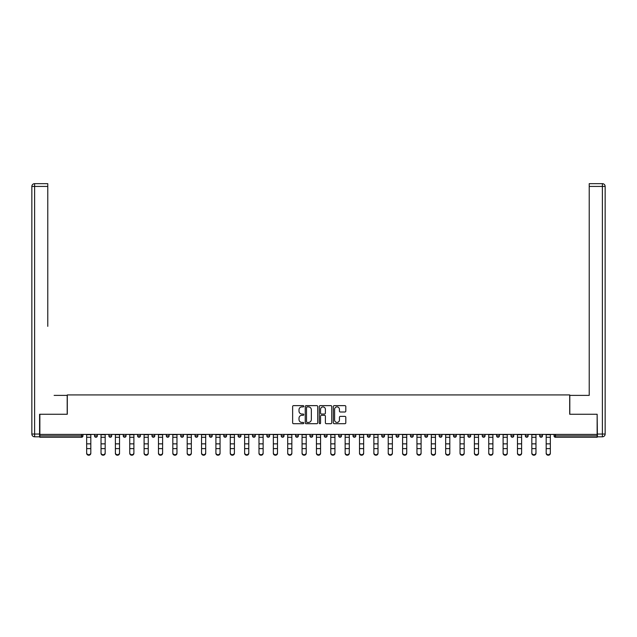 <?xml version="1.0" encoding="UTF-8"?>
<svg xmlns="http://www.w3.org/2000/svg" width="637" height="637" viewBox="0 0 637 637"><rect width="100%" height="100%" fill="white"/><g stroke="black" fill="none" stroke-linecap="round" stroke-linejoin="round"><path stroke-width="0.96" d="M303.769 406.263A0.629 0.629 0 0 0 303.14 405.634L293.538 405.634A0.9 0.9 0 0 0 292.638 406.533L292.638 422.801A0.9 0.9 0 0 0 293.538 423.701L303.14 423.701A0.629 0.629 0 0 0 303.769 423.072A0.629 0.629 0 0 0 303.14 422.435L301.898 422.435A2.89 2.89 0 0 1 299.008 419.544L299.008 418.191A2.89 2.89 0 0 1 301.898 415.3L303.14 415.3A0.629 0.629 0 0 0 303.769 414.671A0.629 0.629 0 0 0 303.14 414.034L301.898 414.034A2.89 2.89 0 0 1 299.008 411.144L299.008 409.79A2.89 2.89 0 0 1 301.898 406.9L303.14 406.9A0.629 0.629 0 0 0 303.769 406.263M344.904 412.004A0.9 0.9 0 0 0 345.811 411.096L345.811 406.533A0.9 0.9 0 0 0 344.904 405.634L334.242 405.634A0.9 0.9 0 0 0 333.342 406.533L333.342 422.801A0.9 0.9 0 0 0 334.242 423.701L344.904 423.701A0.9 0.9 0 0 0 345.811 422.801L345.811 417.291A0.9 0.9 0 0 0 344.904 416.383L340.341 416.383A0.9 0.9 0 0 0 339.441 417.291L339.441 420.022A2.421 2.421 0 0 1 337.021 422.435A2.421 2.421 0 0 1 334.608 420.022L334.608 409.312A2.421 2.421 0 0 1 337.021 406.9A2.421 2.421 0 0 1 339.441 409.312L339.441 411.096A0.9 0.9 0 0 0 340.341 412.004L344.904 412.004M41.883 183.663L34.613 183.663L47.775 183.663L41.883 183.663L47.775 183.663L47.775 186.426L34.613 186.426L34.613 434.044L39.582 434.044L39.582 414.249L67.291 414.249L67.291 394.924L569.709 394.924L569.709 414.249L597.14 414.249L597.14 434.41L39.86 434.41L39.86 435.883L81.56 435.883L81.56 434.41M39.86 414.249L39.86 434.41M317.712 406.533A0.9 0.9 0 0 0 316.804 405.634L306.142 405.634A0.9 0.9 0 0 0 305.242 406.533L305.242 422.801A0.9 0.9 0 0 0 306.142 423.701L316.804 423.701A0.9 0.9 0 0 0 317.712 422.801L317.712 406.533M320.196 405.634L330.858 405.634A0.9 0.9 0 0 1 331.758 406.533L331.758 422.801A0.9 0.9 0 0 1 330.858 423.701L326.295 423.701A0.9 0.9 0 0 1 325.388 422.801L325.388 416.2A0.9 0.9 0 0 0 324.488 415.3L321.462 415.3A0.9 0.9 0 0 0 320.554 416.2L320.554 423.072A0.629 0.629 0 0 1 319.925 423.701A0.629 0.629 0 0 1 319.288 423.072L319.288 406.533A0.9 0.9 0 0 1 320.196 405.634M82.937 434.41L82.937 435.883A1.378 1.378 0 0 1 81.56 437.269L39.86 437.269L39.86 435.883M597.14 434.41L597.14 437.269L555.44 437.269A1.378 1.378 0 0 1 554.063 435.883L554.063 434.41M94.539 435.883A1.378 1.378 0 0 0 95.916 437.269A1.378 1.378 0 0 0 97.302 435.883L97.302 434.41L97.302 435.883L94.539 435.883A1.378 1.378 0 0 0 95.916 437.269A1.378 1.378 0 0 1 94.539 435.883L94.539 434.41M81.56 437.269A1.378 1.378 0 0 0 82.937 435.883A1.378 1.378 0 0 1 81.56 437.269L81.56 435.883L82.937 435.883M108.895 434.41L108.895 435.883L108.895 434.41M111.658 434.41L111.658 435.883L111.658 434.41M123.26 435.883A1.378 1.378 0 0 0 124.637 437.269A1.378 1.378 0 0 0 126.022 435.883A1.378 1.378 0 0 1 124.637 437.269A1.378 1.378 0 0 0 126.022 435.883L126.022 434.41L126.022 435.883L123.26 435.883A1.378 1.378 0 0 0 124.637 437.269A1.378 1.378 0 0 1 123.26 435.883L123.26 434.41M137.616 434.41L137.616 435.883L137.616 434.41M140.379 434.41L140.379 435.883A1.378 1.378 0 0 1 139.001 437.269A1.378 1.378 0 0 1 137.616 435.883A1.378 1.378 0 0 0 139.001 437.269A1.378 1.378 0 0 0 140.379 435.883A1.378 1.378 0 0 1 139.001 437.269A1.378 1.378 0 0 1 137.616 435.883L140.379 435.883M151.98 434.41L151.98 435.883L151.98 434.41M154.743 434.41L154.743 435.883L154.743 434.41M169.1 434.41L169.1 435.883A1.378 1.378 0 0 1 167.722 437.269A1.378 1.378 0 0 1 166.337 435.883L166.337 434.41M182.078 437.269A1.378 1.378 0 0 0 183.456 435.883L183.456 434.41L183.456 435.883A1.378 1.378 0 0 1 182.078 437.269A1.378 1.378 0 0 1 180.701 435.883L180.701 434.41M197.82 434.41L197.82 435.883A1.378 1.378 0 0 1 196.443 437.269A1.378 1.378 0 0 1 195.057 435.883L195.057 434.41M212.177 434.41L212.177 435.883A1.378 1.378 0 0 1 210.799 437.269A1.378 1.378 0 0 1 209.422 435.883L209.422 434.41M223.778 434.41L223.778 435.883L223.778 434.41M226.541 434.41L226.541 435.883L226.541 434.41M240.897 434.41L240.897 435.883A1.378 1.378 0 0 1 239.52 437.269A1.378 1.378 0 0 1 238.142 435.883L238.142 434.41M252.499 434.41L252.499 435.883L252.499 434.41M255.262 434.41L255.262 435.883A1.378 1.378 0 0 1 253.876 437.269A1.378 1.378 0 0 1 252.499 435.883L255.262 435.883A1.378 1.378 0 0 1 253.876 437.269M269.618 434.41L269.618 435.883L266.855 435.883A1.378 1.378 0 0 0 268.241 437.269A1.378 1.378 0 0 1 266.855 435.883L266.855 434.41M283.983 434.41L283.983 435.883A1.378 1.378 0 0 1 282.597 437.269A1.378 1.378 0 0 1 281.22 435.883L281.22 434.41M298.339 434.41L298.339 435.883A1.378 1.378 0 0 1 296.961 437.269A1.378 1.378 0 0 1 295.576 435.883L295.576 434.41M309.94 434.41L309.94 435.883L309.94 434.41M312.703 434.41L312.703 435.883A1.378 1.378 0 0 1 311.318 437.269A1.378 1.378 0 0 1 309.94 435.883L312.703 435.883A1.378 1.378 0 0 1 311.318 437.269M325.682 437.269A1.378 1.378 0 0 0 327.06 435.883L327.06 434.41L327.06 435.883A1.378 1.378 0 0 1 325.682 437.269A1.378 1.378 0 0 1 324.297 435.883L324.297 434.41M341.424 434.41L341.424 435.883A1.378 1.378 0 0 1 340.039 437.269A1.378 1.378 0 0 1 338.661 435.883L338.661 434.41M355.78 434.41L355.78 435.883A1.378 1.378 0 0 1 354.403 437.269A1.378 1.378 0 0 1 353.017 435.883L353.017 434.41M367.382 434.41L367.382 435.883L367.382 434.41M370.145 434.41L370.145 435.883A1.378 1.378 0 0 1 368.759 437.269A1.378 1.378 0 0 1 367.382 435.883L370.145 435.883A1.378 1.378 0 0 1 368.759 437.269M384.501 434.41L384.501 435.883A1.378 1.378 0 0 1 383.124 437.269A1.378 1.378 0 0 1 381.738 435.883L381.738 434.41M396.103 434.41L396.103 435.883L396.103 434.41M398.858 434.41L398.858 435.883L398.858 434.41M410.459 434.41L410.459 435.883L410.459 434.41M413.222 434.41L413.222 435.883L413.222 434.41M427.578 434.41L427.578 435.883A1.378 1.378 0 0 1 426.201 437.269A1.378 1.378 0 0 1 424.823 435.883L424.823 434.41M441.943 434.41L441.943 435.883L439.18 435.883A1.378 1.378 0 0 0 440.557 437.269A1.378 1.378 0 0 1 439.18 435.883L439.18 434.41M456.299 434.41L456.299 435.883A1.378 1.378 0 0 1 454.922 437.269A1.378 1.378 0 0 1 453.544 435.883L453.544 434.41M467.9 434.41L467.9 435.883L467.9 434.41M470.663 434.41L470.663 435.883L470.663 434.41M485.02 434.41L485.02 435.883A1.378 1.378 0 0 1 483.642 437.269A1.378 1.378 0 0 1 482.257 435.883L482.257 434.41M499.384 434.41L499.384 435.883L496.621 435.883A1.378 1.378 0 0 0 497.999 437.269A1.378 1.378 0 0 1 496.621 435.883L496.621 434.41M513.74 434.41L513.74 435.883A1.378 1.378 0 0 1 512.363 437.269A1.378 1.378 0 0 1 510.978 435.883L510.978 434.41M528.105 434.41L528.105 435.883L525.342 435.883A1.378 1.378 0 0 0 526.719 437.269A1.378 1.378 0 0 1 525.342 435.883L525.342 434.41M542.461 434.41L542.461 435.883A1.378 1.378 0 0 1 541.084 437.269A1.378 1.378 0 0 1 539.698 435.883L539.698 434.41M110.281 437.269A1.378 1.378 0 0 1 108.895 435.883L111.658 435.883A1.378 1.378 0 0 1 110.281 437.269A1.378 1.378 0 0 0 111.658 435.883A1.378 1.378 0 0 1 110.281 437.269M153.358 437.269A1.378 1.378 0 0 1 151.98 435.883A1.378 1.378 0 0 0 153.358 437.269A1.378 1.378 0 0 0 154.743 435.883A1.378 1.378 0 0 1 153.358 437.269A1.378 1.378 0 0 1 151.98 435.883L154.743 435.883A1.378 1.378 0 0 1 153.358 437.269M225.156 437.269A1.378 1.378 0 0 1 223.778 435.883L226.541 435.883A1.378 1.378 0 0 1 225.156 437.269A1.378 1.378 0 0 0 226.541 435.883M268.241 437.269A1.378 1.378 0 0 0 269.618 435.883A1.378 1.378 0 0 1 268.241 437.269A1.378 1.378 0 0 1 266.855 435.883M397.48 437.269A1.378 1.378 0 0 1 396.103 435.883A1.378 1.378 0 0 0 397.48 437.269A1.378 1.378 0 0 0 398.858 435.883A1.378 1.378 0 0 1 397.48 437.269A1.378 1.378 0 0 1 396.103 435.883L398.858 435.883M411.844 437.269A1.378 1.378 0 0 1 410.459 435.883A1.378 1.378 0 0 0 411.844 437.269A1.378 1.378 0 0 0 413.222 435.883A1.378 1.378 0 0 1 411.844 437.269A1.378 1.378 0 0 1 410.459 435.883L413.222 435.883A1.378 1.378 0 0 1 411.844 437.269M441.943 435.883A1.378 1.378 0 0 1 440.557 437.269A1.378 1.378 0 0 0 441.943 435.883A1.378 1.378 0 0 1 440.557 437.269A1.378 1.378 0 0 1 439.18 435.883M469.278 437.269A1.378 1.378 0 0 1 467.9 435.883A1.378 1.378 0 0 0 469.278 437.269A1.378 1.378 0 0 0 470.663 435.883A1.378 1.378 0 0 1 469.278 437.269A1.378 1.378 0 0 1 467.9 435.883L470.663 435.883M497.999 437.269A1.378 1.378 0 0 0 499.384 435.883A1.378 1.378 0 0 1 497.999 437.269A1.378 1.378 0 0 1 496.621 435.883M528.105 435.883A1.378 1.378 0 0 1 526.719 437.269A1.378 1.378 0 0 0 528.105 435.883A1.378 1.378 0 0 1 526.719 437.269A1.378 1.378 0 0 1 525.342 435.883M555.44 434.41L555.44 437.269A1.378 1.378 0 0 1 554.063 435.883L597.14 435.883M307.138 406.9A0.629 0.629 0 0 0 306.508 407.529L306.508 421.805A0.629 0.629 0 0 0 307.138 422.435L308.451 422.435A2.89 2.89 0 0 0 311.342 419.544L311.342 409.79A2.89 2.89 0 0 0 308.451 406.9L307.138 406.9M325.388 409.36A2.421 2.421 0 0 0 322.975 406.939A2.421 2.421 0 0 0 320.554 409.36L320.554 413.134A0.9 0.9 0 0 0 321.462 414.034L324.488 414.034A0.9 0.9 0 0 0 325.388 413.134L325.388 409.36M86.664 449.109L86.664 452.835A2.07 1.879 0 0 0 88.742 454.714A2.07 1.879 0 0 0 90.812 452.835L90.812 453.337A2.07 1.879 180 0 1 88.742 455.216A2.07 1.879 180 0 1 86.664 453.337M90.812 452.835L90.812 434.41M86.664 452.835L86.664 434.41M67.196 414.249L67.196 395.386L54.129 395.386M47.775 186.426L47.775 326.343M39.582 434.044L39.582 436.807L34.613 436.807A2.763 2.763 0 0 1 31.85 434.044L31.85 186.426A2.763 2.763 0 0 1 34.613 183.663A2.763 2.763 0 0 0 31.85 186.426A2.763 2.763 0 0 1 34.613 183.663A2.763 2.763 0 0 0 31.85 186.426L34.613 186.426L34.613 183.663M582.871 395.386L589.225 395.386L589.225 183.663L602.387 183.663L589.225 183.663M569.804 414.249L569.804 395.386L589.225 395.386L589.225 326.343M597.418 434.044L602.387 434.044L602.387 186.426L605.15 186.426A2.763 2.763 0 0 0 602.387 183.663A2.763 2.763 0 0 1 605.15 186.426A2.763 2.763 0 0 0 602.387 183.663A2.763 2.763 0 0 1 605.15 186.426L605.15 434.044A2.763 2.763 0 0 1 602.387 436.807L597.418 436.807L597.14 414.249M101.028 449.109L101.028 452.835A2.07 1.879 0 0 0 105.169 452.835L105.169 453.337A2.07 1.879 180 0 1 101.028 453.337M115.385 449.109L115.385 452.835A2.07 1.879 0 0 0 117.455 454.714A2.07 1.879 0 0 0 119.533 452.835L119.533 453.337A2.07 1.879 180 0 1 117.455 455.216A2.07 1.879 180 0 1 115.385 453.337M129.749 449.109L129.749 452.835A2.07 1.879 0 0 0 133.889 452.835L133.889 453.337A2.07 1.879 180 0 1 129.749 453.337M144.105 449.109L144.105 452.835A2.07 1.879 0 0 0 148.246 452.835L148.246 453.337A2.07 1.879 180 0 1 144.105 453.337M158.47 449.109L158.47 452.835A2.07 1.879 0 0 0 162.61 452.835L162.61 453.337A2.07 1.879 180 0 1 158.47 453.337M105.169 452.835L105.169 434.41M101.028 452.835L101.028 434.41M119.533 452.835L119.533 434.41M115.385 452.835L115.385 434.41M133.889 453.337L133.889 434.41M129.749 452.835L129.749 434.41M148.246 452.835L148.246 434.41M144.105 452.835L144.105 434.41M162.61 452.835L162.61 434.41M158.47 452.835L158.47 434.41M172.826 449.109L172.826 452.835A2.07 1.879 0 0 0 176.967 452.835L176.967 453.337A2.07 1.879 180 0 1 172.826 453.337M176.967 452.835L176.967 434.41M172.826 452.835L172.826 434.41M187.19 449.109L187.19 452.835A2.07 1.879 0 0 0 191.331 452.835L191.331 453.337A2.07 1.879 180 0 1 187.19 453.337M191.331 452.835L191.331 434.41M187.19 452.835L187.19 434.41M201.547 449.109L201.547 452.835A2.07 1.879 0 0 0 205.687 452.835L205.687 453.337A2.07 1.879 180 0 1 201.547 453.337M205.687 453.337L205.687 434.41M201.547 452.835L201.547 434.41M215.911 449.109L215.911 452.835A2.07 1.879 0 0 0 220.052 452.835L220.052 453.337A2.07 1.879 180 0 1 215.911 453.337M220.052 453.337L220.052 434.41M215.911 452.835L215.911 434.41M230.268 449.109L230.268 452.835A2.07 1.879 0 0 0 234.408 452.835L234.408 453.337A2.07 1.879 180 0 1 230.268 453.337M234.408 453.337L234.408 434.41M230.268 452.835L230.268 434.41M244.632 449.109L244.632 452.835A2.07 1.879 0 0 0 248.772 452.835L248.772 453.337A2.07 1.879 180 0 1 244.632 453.337M248.772 452.835L248.772 434.41M244.632 452.835L244.632 434.41M258.988 449.109L258.988 452.835A2.07 1.879 0 0 0 263.129 452.835L263.129 453.337A2.07 1.879 180 0 1 258.988 453.337M263.129 452.835L263.129 434.41M258.988 452.835L258.988 434.41M273.345 449.109L273.345 452.835A2.07 1.879 0 0 0 275.423 454.714A2.07 1.879 0 0 0 277.493 452.835L277.493 453.337A2.07 1.879 180 0 1 275.423 455.216A2.07 1.879 180 0 1 273.345 453.337M277.493 452.835L277.493 434.41M273.345 452.835L273.345 434.41M287.709 449.109L287.709 452.835A2.07 1.879 0 0 0 291.85 452.835L291.85 453.337A2.07 1.879 180 0 1 287.709 453.337M291.85 452.835L291.85 434.41M287.709 452.835L287.709 434.41M302.065 449.109L302.065 452.835A2.07 1.879 0 0 0 304.144 454.714A2.07 1.879 0 0 0 306.214 452.835L306.214 453.337A2.07 1.879 180 0 1 304.144 455.216A2.07 1.879 180 0 1 302.065 453.337M306.214 453.337L306.214 434.41M302.065 452.835L302.065 434.41M316.43 449.109L316.43 452.835A2.07 1.879 0 0 0 320.57 452.835L320.57 453.337A2.07 1.879 180 0 1 316.43 453.337M320.57 452.835L320.57 434.41M316.43 452.835L316.43 434.41M330.786 449.109L330.786 452.835A2.07 1.879 0 0 0 332.856 454.714A2.07 1.879 0 0 0 334.935 452.835L334.935 453.337A2.07 1.879 180 0 1 332.856 455.216A2.07 1.879 180 0 1 330.786 453.337M334.935 452.835L334.935 434.41M330.786 452.835L330.786 434.41M345.15 449.109L345.15 452.835A2.07 1.879 0 0 0 349.291 452.835L349.291 453.337A2.07 1.879 180 0 1 345.15 453.337M349.291 453.337L349.291 434.41M345.15 452.835L345.15 434.41M359.507 449.109L359.507 452.835A2.07 1.879 0 0 0 361.577 454.714A2.07 1.879 0 0 0 363.655 452.835L363.655 453.337A2.07 1.879 180 0 1 361.577 455.216A2.07 1.879 180 0 1 359.507 453.337M363.655 452.835L363.655 434.41M359.507 452.835L359.507 434.41M373.871 449.109L373.871 452.835A2.07 1.879 0 0 0 378.012 452.835L378.012 453.337A2.07 1.879 180 0 1 373.871 453.337M378.012 452.835L378.012 434.41M373.871 452.835L373.871 434.41M388.228 449.109L388.228 452.835A2.07 1.879 0 0 0 392.368 452.835L392.368 453.337A2.07 1.879 180 0 1 388.228 453.337M392.368 452.835L392.368 434.41M388.228 452.835L388.228 434.41M402.592 449.109L402.592 452.835A2.07 1.879 0 0 0 406.732 452.835L406.732 453.337A2.07 1.879 180 0 1 402.592 453.337M406.732 453.337L406.732 434.41M402.592 452.835L402.592 434.41M416.948 449.109L416.948 452.835A2.07 1.879 0 0 0 421.089 452.835L421.089 453.337A2.07 1.879 180 0 1 416.948 453.337M421.089 452.835L421.089 434.41M416.948 452.835L416.948 434.41M431.313 449.109L431.313 452.835A2.07 1.879 0 0 0 435.453 452.835L435.453 453.337A2.07 1.879 180 0 1 431.313 453.337M435.453 452.835L435.453 434.41M431.313 452.835L431.313 434.41M445.669 449.109L445.669 452.835A2.07 1.879 0 0 0 449.81 452.835L449.81 453.337A2.07 1.879 180 0 1 445.669 453.337M449.81 452.835L449.81 434.41M445.669 452.835L445.669 434.41M460.033 449.109L460.033 452.835A2.07 1.879 0 0 0 464.174 452.835L464.174 453.337A2.07 1.879 180 0 1 460.033 453.337M464.174 453.337L464.174 434.41M460.033 452.835L460.033 434.41M474.39 449.109L474.39 452.835A2.07 1.879 0 0 0 478.53 452.835L478.53 453.337A2.07 1.879 180 0 1 474.39 453.337M478.53 452.835L478.53 434.41M474.39 452.835L474.39 434.41M488.754 449.109L488.754 452.835A2.07 1.879 0 0 0 492.895 452.835L492.895 453.337A2.07 1.879 180 0 1 488.754 453.337M492.895 453.337L492.895 434.41M488.754 452.835L488.754 434.41M503.111 449.109L503.111 452.835A2.07 1.879 0 0 0 507.251 452.835L507.251 453.337A2.07 1.879 180 0 1 503.111 453.337M507.251 453.337L507.251 434.41M503.111 452.835L503.111 434.41M517.467 449.109L517.467 452.835A2.07 1.879 0 0 0 519.545 454.714A2.07 1.879 0 0 0 521.615 452.835L521.615 453.337A2.07 1.879 180 0 1 519.545 455.216A2.07 1.879 180 0 1 517.467 453.337M521.615 452.835L521.615 434.41M517.467 452.835L517.467 434.41M531.831 449.109L531.831 452.835A2.07 1.879 0 0 0 535.972 452.835L535.972 453.337A2.07 1.879 180 0 1 531.831 453.337M535.972 452.835L535.972 434.41M531.831 452.835L531.831 434.41M546.188 449.109L546.188 452.835A2.07 1.879 0 0 0 548.258 454.714A2.07 1.879 0 0 0 550.336 452.835L550.336 453.337A2.07 1.879 180 0 1 548.258 455.216A2.07 1.879 180 0 1 546.188 453.337M550.336 453.337L550.336 434.41M546.188 452.835L546.188 434.41M95.916 437.269A1.378 1.378 0 0 0 97.302 435.883M167.722 437.269A1.378 1.378 0 0 0 169.1 435.883L166.337 435.883M183.456 435.883L180.701 435.883M196.443 437.269A1.378 1.378 0 0 0 197.82 435.883L195.057 435.883M210.799 437.269A1.378 1.378 0 0 0 212.177 435.883L209.422 435.883M239.52 437.269A1.378 1.378 0 0 0 240.897 435.883L238.142 435.883M282.597 437.269A1.378 1.378 0 0 0 283.983 435.883L281.22 435.883M296.961 437.269A1.378 1.378 0 0 0 298.339 435.883L295.576 435.883M327.06 435.883L324.297 435.883M340.039 437.269A1.378 1.378 0 0 0 341.424 435.883L338.661 435.883M354.403 437.269A1.378 1.378 0 0 0 355.78 435.883L353.017 435.883M383.124 437.269A1.378 1.378 0 0 0 384.501 435.883L381.738 435.883M426.201 437.269A1.378 1.378 0 0 0 427.578 435.883L424.823 435.883M454.922 437.269A1.378 1.378 0 0 0 456.299 435.883L453.544 435.883M483.642 437.269A1.378 1.378 0 0 0 485.02 435.883L482.257 435.883M512.363 437.269A1.378 1.378 0 0 0 513.74 435.883L510.978 435.883M541.084 437.269A1.378 1.378 0 0 0 542.461 435.883L539.698 435.883M555.44 437.269A1.378 1.378 0 0 1 554.063 435.883M86.664 443.854L90.812 443.854M86.664 448.607L90.812 448.607M86.664 437.269L90.812 437.269M86.664 434.689L90.812 434.689M34.613 436.807L34.613 434.044L31.85 434.044M602.387 183.663L602.387 186.426L589.225 186.426M605.15 434.044L602.387 434.044L602.387 436.807M101.028 443.854L105.169 443.854M101.028 448.607L105.169 448.607M101.028 437.269L105.169 437.269M101.028 434.689L105.169 434.689M115.385 443.854L119.533 443.854M115.385 448.607L119.533 448.607M115.385 437.269L119.533 437.269M115.385 434.689L119.533 434.689M129.749 443.854L133.889 443.854M129.749 448.607L133.889 448.607M129.749 437.269L133.889 437.269M129.749 434.689L133.889 434.689M144.105 443.854L148.246 443.854M144.105 448.607L148.246 448.607M144.105 437.269L148.246 437.269M144.105 434.689L148.246 434.689M158.47 443.854L162.61 443.854M158.47 448.607L162.61 448.607M158.47 437.269L162.61 437.269M158.47 434.689L162.61 434.689M172.826 443.854L176.967 443.854M172.826 448.607L176.967 448.607M172.826 437.269L176.967 437.269M172.826 434.689L176.967 434.689M187.19 443.854L191.331 443.854M187.19 448.607L191.331 448.607M187.19 437.269L191.331 437.269M187.19 434.689L191.331 434.689M201.547 443.854L205.687 443.854M201.547 448.607L205.687 448.607M201.547 437.269L205.687 437.269M201.547 434.689L205.687 434.689M215.911 443.854L220.052 443.854M215.911 448.607L220.052 448.607M215.911 437.269L220.052 437.269M215.911 434.689L220.052 434.689M230.268 443.854L234.408 443.854M230.268 448.607L234.408 448.607M230.268 437.269L234.408 437.269M230.268 434.689L234.408 434.689M244.632 443.854L248.772 443.854M244.632 448.607L248.772 448.607M244.632 437.269L248.772 437.269M244.632 434.689L248.772 434.689M258.988 443.854L263.129 443.854M258.988 448.607L263.129 448.607M258.988 437.269L263.129 437.269M258.988 434.689L263.129 434.689M273.345 443.854L277.493 443.854M273.345 448.607L277.493 448.607M273.345 437.269L277.493 437.269M273.345 434.689L277.493 434.689M287.709 443.854L291.85 443.854M287.709 448.607L291.85 448.607M287.709 437.269L291.85 437.269M287.709 434.689L291.85 434.689M302.065 443.854L306.214 443.854M302.065 448.607L306.214 448.607M302.065 437.269L306.214 437.269M302.065 434.689L306.214 434.689M316.43 443.854L320.57 443.854M316.43 448.607L320.57 448.607M316.43 437.269L320.57 437.269M316.43 434.689L320.57 434.689M330.786 443.854L334.935 443.854M330.786 448.607L334.935 448.607M330.786 437.269L334.935 437.269M330.786 434.689L334.935 434.689M345.15 443.854L349.291 443.854M345.15 448.607L349.291 448.607M345.15 437.269L349.291 437.269M345.15 434.689L349.291 434.689M359.507 443.854L363.655 443.854M359.507 448.607L363.655 448.607M359.507 437.269L363.655 437.269M359.507 434.689L363.655 434.689M373.871 443.854L378.012 443.854M373.871 448.607L378.012 448.607M373.871 437.269L378.012 437.269M373.871 434.689L378.012 434.689M388.228 443.854L392.368 443.854M388.228 448.607L392.368 448.607M388.228 437.269L392.368 437.269M388.228 434.689L392.368 434.689M402.592 443.854L406.732 443.854M402.592 448.607L406.732 448.607M402.592 437.269L406.732 437.269M402.592 434.689L406.732 434.689M416.948 443.854L421.089 443.854M416.948 448.607L421.089 448.607M416.948 437.269L421.089 437.269M416.948 434.689L421.089 434.689M431.313 443.854L435.453 443.854M431.313 448.607L435.453 448.607M431.313 437.269L435.453 437.269M431.313 434.689L435.453 434.689M445.669 443.854L449.81 443.854M445.669 448.607L449.81 448.607M445.669 437.269L449.81 437.269M445.669 434.689L449.81 434.689M460.033 443.854L464.174 443.854M460.033 448.607L464.174 448.607M460.033 437.269L464.174 437.269M460.033 434.689L464.174 434.689M474.39 443.854L478.53 443.854M474.39 448.607L478.53 448.607M474.39 437.269L478.53 437.269M474.39 434.689L478.53 434.689M488.754 443.854L492.895 443.854M488.754 448.607L492.895 448.607M488.754 437.269L492.895 437.269M488.754 434.689L492.895 434.689M503.111 443.854L507.251 443.854M503.111 448.607L507.251 448.607M503.111 437.269L507.251 437.269M503.111 434.689L507.251 434.689M517.467 443.854L521.615 443.854M517.467 448.607L521.615 448.607M517.467 437.269L521.615 437.269M517.467 434.689L521.615 434.689M531.831 443.854L535.972 443.854M531.831 448.607L535.972 448.607M531.831 437.269L535.972 437.269M531.831 434.689L535.972 434.689M546.188 443.854L550.336 443.854M546.188 448.607L550.336 448.607M546.188 437.269L550.336 437.269M546.188 434.689L550.336 434.689"/></g></svg>
